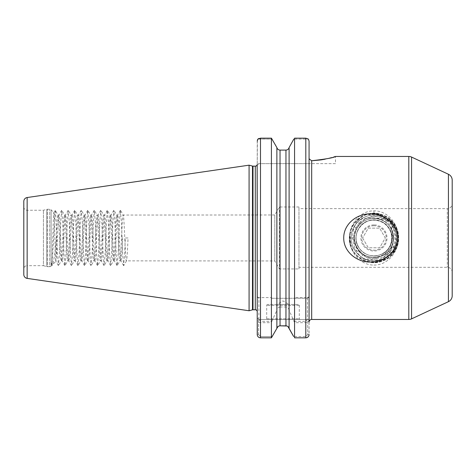 <?xml version="1.0" encoding="UTF-8"?>
<svg xmlns="http://www.w3.org/2000/svg" width="476" height="476" viewBox="0 0 476 476"><rect width="100%" height="100%" fill="white"/><g stroke="black" fill="none" stroke-linecap="round" stroke-linejoin="round"><path stroke-width="0.36" stroke-dasharray="2.38 1.78" d="M392.718 253.72C399.227 240.886 397.841 229.075 388.553 218.288C395.3 229.521 396.687 241.332 392.718 253.72C401.756 243.563 399.751 226.088 388.553 218.288M373.952 265.055C387.119 265.328 398.65 252.56 398.388 237.952C398.65 223.369 387.083 210.57 373.952 210.868C360.778 210.582 349.259 223.393 349.515 237.952C349.265 252.572 360.802 265.334 373.952 265.055M357.512 227.361L363.033 216.027C345.362 227.647 351.353 261.383 373.952 261.616C399.763 260.753 400.114 216.396 373.952 216.372C367.787 216.86 362.956 219.68 359.451 224.833C347.891 236.292 357.637 258.397 373.952 257.522C369.876 257.486 366.181 256.338 362.867 254.077L362.825 254.053C353.906 246.586 352.133 237.691 357.512 227.361L359.451 224.833M391.516 229.349C387.756 222.369 381.901 218.722 373.952 218.401C368.424 218.478 363.706 220.501 359.797 224.464L357.208 220.073C369.572 216.503 381.502 217.33 392.998 222.548L391.516 229.349L393.271 234.888C390.85 224.66 384.412 219.162 373.952 218.401C363.497 218.127 354.126 227.51 354.394 237.964C354.126 248.412 363.497 257.796 373.952 257.522L380.092 256.534L373.952 259.301C369.453 259.396 365.758 257.653 362.867 254.077M298.315 304.473L267.667 304.473L298.315 304.473A0.976 0.976 0 0 1 299.291 305.449L299.291 318.819L299.945 319.467L266.036 319.467L299.945 319.467M267.667 304.473A0.976 0.976 0 0 0 266.691 305.449L266.691 318.819L266.036 319.467M266.691 318.819L299.291 318.819L266.691 318.819M288.968 304.473L277.014 304.473L288.968 304.473L282.994 300.88L277.014 304.473M335.485 163.625L309.239 163.625L335.485 163.625L335.485 156.455M23.8 206.989A3.261 3.261 0 0 0 27.061 210.249L43.429 210.249L46.827 209.339L46.827 266.584L43.429 265.673L43.429 210.249L43.429 265.673L27.061 265.673L27.061 210.249L27.061 265.673A3.261 3.261 0 0 0 23.8 268.934L23.8 206.989L23.8 268.934M46.827 209.339A1.958 1.958 0 0 1 47.332 209.273L49.724 209.273A1.958 1.958 0 0 1 51.105 209.845L51.105 266.078L51.105 209.845L53.853 212.594C54.514 211.421 55.204 263.163 55.924 261.264L52.544 264.638L51.515 263.234L51.789 265.4L51.105 266.078A1.958 1.958 0 0 1 49.724 266.649L49.724 209.273L49.724 266.649L47.332 266.649L47.332 209.273L47.332 266.649A1.958 1.958 0 0 1 46.827 266.584L46.827 209.339M51.515 263.234L51.789 265.4C52.449 266.703 53.139 210.582 53.853 212.594L55.139 210.309L55.537 211.606L57.489 254.249L58.399 265.614L59.446 254.249L60.749 221.673L61.66 210.309L62.707 221.673L64.01 254.249L64.92 265.614L65.968 254.249L67.271 221.673L68.181 210.309L69.228 221.673L70.531 254.249L71.442 265.614L72.489 254.249L73.792 221.673L74.702 210.309L75.749 221.673L77.052 254.249L77.963 265.614L79.01 254.249L80.313 221.673L81.223 210.309L82.271 221.673L83.574 254.249L84.484 265.614L85.531 254.249L86.834 221.673L87.745 210.309L88.792 221.673L90.095 254.249L91.005 265.614L92.052 254.249L93.355 221.673L94.266 210.309L95.313 221.673L96.616 254.249L97.526 265.614L98.574 254.249L99.877 221.673L100.781 210.309L101.834 221.673L103.137 254.249L104.042 265.614L105.089 254.249L106.398 221.673L107.302 210.309L108.349 221.673L109.659 254.249L110.563 265.614L111.61 254.249L112.919 221.673L113.823 210.309L114.871 221.673L116.174 254.249L117.084 265.614L118.131 254.249L119.434 221.673L120.345 210.309L121.392 221.673L122.695 254.249L123.605 265.614L124.652 254.249L125.307 237.964L128.032 237.964C127.491 251.923 126.949 259.587 126.402 260.949C125.319 262.371 124.23 213.551 123.147 214.979C122.058 213.551 120.969 262.371 119.887 260.949C118.798 262.371 117.709 213.551 116.626 214.979C115.537 213.551 114.448 262.371 113.365 260.949C112.276 262.371 111.188 213.551 110.105 214.979C109.016 213.551 107.927 262.371 106.844 260.949C105.755 262.371 104.672 213.551 103.584 214.979C102.495 213.551 101.412 262.371 100.323 260.949C99.234 262.371 98.151 213.551 97.062 214.979C95.974 213.551 94.891 262.371 93.802 260.949C92.713 262.371 91.63 213.551 90.541 214.979C89.452 213.551 88.369 262.371 87.281 260.949C86.192 262.371 85.109 213.551 84.02 214.979C82.937 213.551 81.848 262.371 80.759 260.949C79.676 262.371 78.588 213.551 77.499 214.979C76.416 213.551 75.327 262.371 74.238 260.949C73.155 262.371 72.066 213.551 70.978 214.979C69.895 213.551 68.806 262.371 67.717 260.949C66.634 262.371 65.545 213.551 64.456 214.979C63.373 213.551 62.285 262.371 61.202 260.949C60.113 262.371 59.024 213.551 57.941 214.979C57.376 214.593 56.799 226.76 56.239 239.523C54.913 253.892 53.681 262.264 52.544 264.638L52.021 265.614L55.139 210.309M58.399 265.614L55.87 261.247L56.239 258.313L56.239 239.523M452.2 272.195A4.891 4.891 0 0 0 447.309 267.304L298.97 267.304L298.97 208.619L447.309 208.619L447.309 267.304L447.309 208.619A4.891 4.891 0 0 0 452.2 203.728L452.2 272.195L452.2 203.728M298.97 268.934L298.97 206.989L298.97 268.934L279.406 268.934L279.406 206.989L279.406 268.934L274.795 260.949L126.485 260.872L123.742 265.614M298.97 206.989L279.406 206.989L274.795 214.979L274.795 260.949L274.795 214.979L123.23 215.051L120.482 210.309M289.105 328.363L289.105 310.233L294.567 322.68L305.812 322.68C307.936 322.335 309.025 321.229 309.073 319.342L309.073 163.625M257.147 164.773L257.236 311.732L257.236 165.255L258.867 163.625L257.236 165.255L257.147 164.773L258.706 163.625M128.032 237.964L125.307 237.964M56.239 258.313C57.168 248.716 58.078 213.641 59 214.979C60.089 213.551 61.172 262.371 62.261 260.949C63.35 262.371 64.433 213.551 65.521 214.979C66.61 213.551 67.693 262.371 68.782 260.949C69.871 262.371 70.954 213.551 72.043 214.979C73.131 213.551 74.214 262.371 75.303 260.949C76.386 262.371 77.475 213.551 78.564 214.979C79.647 213.551 80.736 262.371 81.824 260.949C82.907 262.371 83.996 213.551 85.085 214.979C86.168 213.551 87.257 262.371 88.346 260.949C89.428 262.371 90.517 213.551 91.606 214.979C92.689 213.551 93.778 262.371 94.861 260.949C95.95 262.371 97.039 213.551 98.121 214.979C99.21 213.551 100.299 262.371 101.382 260.949C102.471 262.371 103.56 213.551 104.643 214.979C105.731 213.551 106.82 262.371 107.903 260.949C108.992 262.371 110.081 213.551 111.164 214.979C112.253 213.551 113.336 262.371 114.424 260.949C115.513 262.371 116.596 213.551 117.685 214.979C118.774 213.551 119.857 262.371 120.946 260.949C121.487 259.587 122.034 251.923 122.576 237.964M123.605 265.614L120.862 260.872L119.887 260.949L117.221 265.614M117.084 265.614L114.341 260.872L113.365 260.949L110.706 265.614M120.345 210.309L117.602 215.051L116.626 214.979L113.966 210.309M110.563 265.614L107.82 260.872L106.844 260.949L104.184 265.614M113.823 210.309L111.081 215.051L110.105 214.979L107.445 210.309M104.042 265.614L101.299 260.872L100.323 260.949L97.663 265.614M107.302 210.309L104.559 215.051L103.584 214.979L100.924 210.309M97.526 265.614L94.778 260.872L93.802 260.949L91.142 265.614M100.781 210.309L98.038 215.051L97.062 214.979L94.403 210.309M91.005 265.614L88.262 260.872L87.281 260.949L84.621 265.614M94.266 210.309L91.523 215.051L90.541 214.979L87.881 210.309M84.484 265.614L81.741 260.872L80.759 260.949L78.1 265.614M87.745 210.309L85.002 215.051L84.02 214.979L81.36 210.309M77.963 265.614L75.22 260.872L74.238 260.949L71.578 265.614M81.223 210.309L78.481 215.051L77.499 214.979L74.839 210.309M71.442 265.614L68.699 260.872L67.717 260.949L65.057 265.614M74.702 210.309L71.959 215.051L70.978 214.979L68.318 210.309M64.92 265.614L62.177 260.872L61.202 260.949L58.536 265.614M68.181 210.309L65.438 215.051L64.456 214.979L61.797 210.309M61.66 210.309L58.917 215.051L57.941 214.979L55.281 210.309M380.092 256.534C400.846 250.971 395.407 217.175 373.952 218.401C363.497 218.127 354.126 227.51 354.394 237.964C354.126 248.412 363.497 257.796 373.952 257.522C384.412 257.796 393.783 248.412 393.515 237.964C393.783 227.51 384.412 218.127 373.952 218.401C363.497 218.127 354.126 227.51 354.394 237.964C354.126 248.412 363.497 257.796 373.952 257.522C384.412 257.796 393.783 248.412 393.515 237.964C393.783 227.51 384.412 218.127 373.952 218.401C363.497 218.127 354.126 227.51 354.394 237.964C354.126 248.412 363.497 257.796 373.952 257.522C384.412 257.796 393.783 248.412 393.515 237.964C393.783 227.51 384.412 218.127 373.952 218.401C363.497 218.127 354.126 227.51 354.394 237.964C354.126 248.412 363.497 257.796 373.952 257.522C384.412 257.796 393.783 248.412 393.515 237.964C393.783 227.51 384.412 218.127 373.952 218.401C363.497 218.127 354.126 227.51 354.394 237.964C354.126 248.412 363.497 257.796 373.952 257.522C384.412 257.796 393.783 248.412 393.515 237.964C393.783 227.51 384.412 218.127 373.952 218.401C363.497 218.127 354.126 227.51 354.394 237.964C354.126 248.412 363.497 257.796 373.952 257.522C384.412 257.796 393.783 248.412 393.515 237.964C393.783 227.51 384.412 218.127 373.952 218.401C363.497 218.127 354.126 227.51 354.394 237.964C354.126 248.412 363.497 257.796 373.952 257.522C384.412 257.796 393.783 248.412 393.515 237.964C393.783 227.51 384.412 218.127 373.952 218.401C363.497 218.127 354.126 227.51 354.394 237.964C354.126 248.412 363.497 257.796 373.952 257.522C384.412 257.796 393.783 248.412 393.515 237.964C393.783 227.51 384.412 218.127 373.952 218.401C363.497 218.127 354.126 227.51 354.394 237.964C354.126 248.412 363.497 257.796 373.952 257.522C384.412 257.796 393.783 248.412 393.515 237.964C393.783 227.51 384.412 218.127 373.952 218.401C363.497 218.127 354.126 227.51 354.394 237.964C354.126 248.412 363.497 257.796 373.952 257.522C384.412 257.796 393.783 248.412 393.515 237.964C393.783 227.51 384.412 218.127 373.952 218.401C363.497 218.127 354.126 227.51 354.394 237.964C354.126 248.412 363.497 257.796 373.952 257.522C384.412 257.796 393.783 248.412 393.515 237.964C393.783 227.51 384.412 218.127 373.952 218.401C367.656 218.538 362.51 221.048 358.517 225.945L359.797 224.464M363.557 254.535C369.4 257.974 375.457 258.432 381.734 255.91L386.167 259.2C377.242 260.616 368.478 260.223 359.88 258.016L363.557 254.535L361.504 253.048C356.768 251.31 353.019 248.365 350.265 244.224L349.753 234.15C351.77 230.455 354.691 227.718 358.517 225.945M381.734 255.91L394.663 251.054L392.724 243.468L393.515 237.964L393.271 234.888M367.853 214.23L381.568 214.676C376.921 215.569 372.345 215.426 367.853 214.23C372.488 213.075 377.057 213.224 381.568 214.676M298.97 208.619L298.97 267.304M392.724 243.468C389.57 252.304 383.311 256.986 373.952 257.522C384.412 257.796 393.783 248.412 393.515 237.964M361.504 253.048C368.507 258.26 375.885 258.896 383.632 254.957M349.955 233.014C349.372 237.53 349.699 241.986 350.949 246.389L349.955 233.014C349.039 237.53 349.372 241.992 350.949 246.389M325.257 159.151L328.636 158.395M331.534 157.639L333.866 156.961M309.073 208.619L309.073 267.304M309.073 298.226L309.073 141.122L308.412 139.081L293.823 139.081L308.412 139.081M258.95 138.445L271.415 138.171L271.415 297.583L260.497 297.583C258.373 297.494 257.29 297.179 257.236 296.649L257.236 319.342C257.284 321.223 258.367 322.335 260.497 322.68L271.415 322.68L271.415 337.829L260.473 337.829M271.415 322.68L271.808 321.348L260.497 321.348L258.867 319.342L257.236 319.342L257.236 334.545L258.569 334.545L260.497 336.55L272.326 336.55L260.497 336.55L258.569 334.545L258.569 319.17L258.569 334.545L257.236 334.545L257.236 317.837L258.867 319.467L307.74 319.467L258.867 319.467L257.236 317.837M257.403 140.051L257.236 164.708M257.236 141.122L257.236 165.255L258.867 163.625L309.239 163.625L258.867 163.625L257.236 165.255M257.236 214.979L257.236 260.949M271.808 321.348L276.877 310.233L276.877 328.363M276.877 147.56L276.877 298.279L271.808 298.279L271.415 297.583M278.014 326.548L280.031 325.822L280.031 307.026L285.951 307.026L285.951 325.822M285.951 298.279L280.031 298.279L280.031 150.101L285.951 150.101L285.951 298.279L307.442 298.279L271.808 298.279M294.567 322.68L294.567 337.829L305.812 337.829L305.812 336.55L307.74 334.545L307.74 319.467L309.073 319.467L307.74 319.467L307.74 334.545L305.812 336.55L293.656 336.55L305.812 336.55L305.812 337.829L306.877 337.651M294.174 321.348L305.812 321.348L307.442 319.342L307.442 298.279L309.073 296.649C309.025 297.179 307.942 297.494 305.812 297.583L305.812 138.171L294.567 138.171L294.567 297.583L294.174 298.279M289.105 147.56L289.105 298.279M309.073 334.545L307.74 334.545L309.073 334.545L309.073 319.467L309.013 335.181M305.812 298.279L305.812 297.583L294.567 297.583M280.031 307.026C278.264 307.335 277.21 308.406 276.877 310.233M276.877 298.279L280.031 298.279M287.022 326.012L287.962 326.548M289.105 310.233C288.771 308.406 287.718 307.341 285.951 307.026M259.432 337.651L257.891 336.52M257.385 335.532L257.296 335.181M257.409 296.947L258.867 298.279L257.409 296.947M308.805 335.86L308.621 336.217M309.239 159.002L309.073 141.122M23.8 201.407L23.8 274.515M452.2 295.751L452.2 180.172M249.085 310.757L249.085 165.172M257.897 139.081L272.159 139.081L257.897 139.081M258.867 319.342L258.867 298.279L257.236 296.649M307.496 298.226L309.251 297.066M307.442 319.342L309.073 319.342M350.265 244.224C354.477 264.418 384.632 268.976 394.663 251.054M363.033 216.027C349.699 222.155 345.189 240.814 354.132 252.363C361.343 261.235 370.477 264.204 381.526 261.264C403.648 255.439 403.648 220.483 381.526 214.658C360.207 206.37 339.656 234.65 354.132 252.363C363.051 265.679 384.858 265.679 393.777 252.363C399.983 242.76 399.983 233.163 393.777 223.559C384.858 210.243 363.051 210.243 354.132 223.559C347.926 233.163 347.926 242.76 354.132 252.363C366.502 271.6 399.751 260.8 398.454 237.964C399.751 215.122 366.502 204.323 354.132 223.559C347.926 233.163 347.926 242.76 354.132 252.363C363.051 265.679 384.858 265.679 393.777 252.363C408.247 234.65 387.702 206.37 366.383 214.658C355.715 218.776 350.074 226.546 349.455 237.964C348.843 253.982 366.478 266.798 381.526 261.264C403.648 255.439 403.648 220.483 381.526 214.658C370.477 211.725 361.343 214.688 354.132 223.559C344.219 236.161 350.961 256.897 366.383 261.264C387.702 269.559 408.247 241.272 393.777 223.559C384.858 210.243 363.051 210.243 354.132 223.559C347.926 233.163 347.926 242.76 354.132 252.363C366.502 271.6 399.751 260.8 398.454 237.964C397.835 226.546 392.188 218.776 381.526 214.658C367.853 209.749 351.574 219.668 349.753 234.15M392.998 222.548C384.62 211.618 367.02 210.386 357.208 220.073M359.88 258.016C368.424 263.496 377.188 263.888 386.167 259.2M373.952 225.737A12.227 12.227 0 0 0 361.73 237.964A12.227 12.227 0 0 0 373.952 250.186A12.227 12.227 0 0 0 386.179 237.964A12.227 12.227 0 0 0 373.952 225.737M362.623 237.964L368.287 247.776L379.622 247.776L385.286 237.964L379.622 228.147L368.287 228.147L362.623 237.964L368.287 228.147L379.622 228.147L385.286 237.964L379.622 247.776L368.287 247.776L362.623 237.964M373.952 224.922A13.042 13.042 0 0 0 360.915 237.964A13.042 13.042 0 0 0 373.952 251.001A13.042 13.042 0 0 0 386.994 237.964A13.042 13.042 0 0 0 373.952 224.922M390.945 253.196A22.824 22.824 0 0 1 373.952 260.783C388 260.063 398.317 242.897 390.332 230.664A17.933 17.933 0 0 0 356.024 237.964A17.933 17.933 0 0 0 373.952 255.892A17.933 17.933 0 0 1 356.024 237.964A17.933 17.933 0 0 1 373.952 220.031A17.933 17.933 0 0 1 391.885 237.964A17.933 17.933 0 0 1 373.952 255.892A17.933 17.933 0 0 0 390.332 230.664C396.502 242.141 386.839 257.367 373.952 257.201C363.069 257.855 353.263 247.96 353.668 237.149C354.953 224.916 361.712 218.085 373.952 216.651C392.361 215.247 403.559 239.94 390.945 253.196C386.339 258.147 380.675 260.675 373.952 260.783C361.754 261.104 350.824 250.15 351.133 237.964L354.233 237.964C353.608 248.817 363.176 258.67 373.952 258.718C385.661 259.384 396.169 248.769 395.752 237.149C395.925 225.487 385.584 215.188 373.952 215.14C386.155 214.819 397.085 225.773 396.776 237.964C397.085 250.15 386.155 261.104 373.952 260.783C361.754 261.104 350.824 250.15 351.133 237.964C350.824 225.773 361.754 214.819 373.952 215.14C386.155 214.819 397.085 225.773 396.776 237.964C397.085 250.15 386.155 261.104 373.952 260.783C361.754 261.104 350.824 250.15 351.133 237.964C350.824 225.773 361.754 214.819 373.952 215.14C386.155 214.819 397.085 225.773 396.776 237.964C397.085 250.15 386.155 261.104 373.952 260.783C361.754 261.104 350.824 250.15 351.133 237.964C350.824 225.773 361.754 214.819 373.952 215.14C386.155 214.819 397.085 225.773 396.776 237.964C397.085 250.15 386.155 261.104 373.952 260.783C361.754 261.104 350.824 250.15 351.133 237.964C350.824 225.773 361.754 214.819 373.952 215.14C386.155 214.819 397.085 225.773 396.776 237.964C397.085 250.15 386.155 261.104 373.952 260.783C361.754 261.104 350.824 250.15 351.133 237.964C350.824 225.773 361.754 214.819 373.952 215.14C386.155 214.819 397.085 225.773 396.776 237.964C397.085 250.15 386.155 261.104 373.952 260.783C361.754 261.104 350.824 250.15 351.133 237.964C350.824 225.773 361.754 214.819 373.952 215.14C386.155 214.819 397.085 225.773 396.776 237.964C397.085 250.15 386.155 261.104 373.952 260.783C361.754 261.104 350.824 250.15 351.133 237.964C350.824 225.773 361.754 214.819 373.952 215.14C386.155 214.819 397.085 225.773 396.776 237.964C397.085 250.15 386.155 261.104 373.952 260.783C361.754 261.104 350.824 250.15 351.133 237.964C350.824 225.773 361.754 214.819 373.952 215.14C386.155 214.819 397.085 225.773 396.776 237.964C397.085 250.15 386.155 261.104 373.952 260.783C361.754 261.104 350.824 250.15 351.133 237.964C350.824 225.773 361.754 214.819 373.952 215.14C386.155 214.819 397.085 225.773 396.776 237.964C397.085 250.15 386.155 261.104 373.952 260.783C361.754 261.104 350.824 250.15 351.133 237.964C350.824 225.773 361.754 214.819 373.952 215.14C386.155 214.819 397.085 225.773 396.776 237.964C397.085 250.15 386.155 261.104 373.952 260.783C361.754 261.104 350.824 250.15 351.133 237.964C350.824 225.773 361.754 214.819 373.952 215.14C386.155 214.819 397.085 225.773 396.776 237.964C397.085 250.15 386.155 261.104 373.952 260.783C361.754 261.104 350.824 250.15 351.133 237.964C350.824 225.773 361.754 214.819 373.952 215.14A22.824 22.824 0 0 0 351.133 237.964L354.233 237.964M373.952 260.783C361.754 261.104 350.824 250.15 351.133 237.964C350.824 225.773 361.754 214.819 373.952 215.14M390.332 230.664C394.806 239.958 389.356 252.119 379.497 255.017C371.405 257.165 364.723 254.993 359.445 248.502C354.906 241.475 354.906 234.448 359.445 227.421C365.973 217.675 381.93 217.675 388.458 227.421C395.711 236.643 390.784 251.822 379.497 255.017C371.405 257.165 364.723 254.993 359.445 248.502C348.854 235.537 363.89 214.837 379.497 220.906C395.687 225.166 395.687 250.757 379.497 255.017C368.483 259.063 355.572 249.686 356.024 237.964C356.476 229.605 360.606 223.922 368.412 220.906C376.498 218.758 383.18 220.929 388.458 227.421C395.711 236.643 390.784 251.822 379.497 255.017C371.405 257.165 364.723 254.993 359.445 248.502C352.192 239.279 357.125 224.107 368.412 220.906C384.013 214.837 399.055 235.537 388.458 248.502C381.93 258.248 365.973 258.248 359.445 248.502C354.906 241.475 354.906 234.448 359.445 227.421C364.723 220.929 371.405 218.758 379.497 220.906C390.784 224.107 395.711 239.279 388.458 248.502C381.93 258.248 365.973 258.248 359.445 248.502C354.906 241.475 354.906 234.448 359.445 227.421C368.501 213.343 392.837 221.245 391.885 237.964C391.433 246.318 387.303 252 379.497 255.017C368.483 259.063 355.572 249.686 356.024 237.964C356.476 229.605 360.606 223.922 368.412 220.906C379.426 216.86 392.331 226.237 391.885 237.964C391.433 246.318 387.303 252 379.497 255.017C368.483 259.063 355.572 249.686 356.024 237.964M373.952 210.868L373.952 216.372M299.291 305.449L266.691 305.449L299.291 305.449M252.488 309.84L252.488 166.082M252.994 309.775L252.994 166.148M255.279 309.775L255.279 166.148M408.807 156.455L408.807 319.467M311.685 319.467L311.685 160.757M260.497 337.829L260.497 321.348M260.497 298.279L260.497 138.171M305.812 321.348L305.812 337.829M27.15 278.389L27.15 197.534M448.434 174.264L448.434 301.665M411.562 318.86L411.562 157.068"/><path stroke-width="0.71" d="M397.662 237.964C397.829 223.857 384.072 213.415 370.649 213.867C357.226 213.474 343.577 223.875 343.726 237.964C343.571 252.101 357.327 262.514 370.786 262.056C384.192 262.419 397.805 252.048 397.662 237.964M408.807 319.467L408.807 156.455L335.485 156.455C334.247 157.621 326.316 159.055 311.685 160.757L309.239 159.002L309.073 158.044L309.073 141.122L309.073 322.079A2.606 2.606 0 0 1 311.685 319.467L408.807 319.467A6.521 6.521 0 0 0 411.562 318.86L448.434 301.665L448.434 174.264L411.562 157.068L411.562 318.86M23.8 274.515L23.8 201.407A3.915 3.915 0 0 1 27.15 197.534L249.085 165.172L249.085 310.757L27.15 278.389A3.915 3.915 0 0 1 23.8 274.515M448.434 174.264A6.521 6.521 0 0 1 452.2 180.172L452.2 295.751A6.521 6.521 0 0 1 448.434 301.665M408.807 156.455A6.521 6.521 0 0 1 411.562 157.068M257.236 214.979L257.147 164.773A1.958 1.958 0 0 1 255.279 166.148L252.994 166.148A1.958 1.958 0 0 1 252.488 166.082L249.085 165.172M252.994 166.148L252.994 309.775A1.958 1.958 0 0 0 252.488 309.84L249.085 310.757M252.994 309.775L255.279 309.775A1.958 1.958 0 0 1 257.236 311.732M309.239 159.002L311.685 160.757L320.842 159.93M320.997 159.906L325.257 159.151M328.636 158.395L331.534 157.639M333.866 156.961L335.485 156.455M309.073 163.625L309.073 208.619M309.073 267.304L309.073 296.649M257.296 335.181L257.236 317.837M260.497 337.829L271.415 337.829L276.877 328.363L271.415 337.829L271.415 138.171L260.497 138.171L260.497 337.829C258.492 337.615 257.403 336.52 257.236 334.545L257.135 164.803M257.236 260.949L257.236 296.649M271.415 138.171L276.877 147.56L271.415 138.171M287.962 326.548L293.656 336.55L289.105 328.363C288.629 326.792 287.575 325.947 285.951 325.822L280.031 325.822L287.022 326.012M293.823 139.081L289.105 147.56L293.823 139.081M309.073 322.079L309.073 319.342M276.877 328.363L276.877 147.56C277.353 149.131 278.406 149.982 280.031 150.101L280.031 325.822C278.4 325.947 277.353 326.792 276.877 328.363L278.014 326.548M285.951 325.822L285.951 150.101C287.575 149.976 288.629 149.131 289.105 147.56C288.629 149.131 287.575 149.982 285.951 150.101L280.031 150.101C278.406 149.976 277.353 149.131 276.877 147.56M260.473 337.829L259.432 337.651M260.497 138.171L257.897 139.081L257.403 140.051M257.236 141.122L257.897 139.081L258.95 138.445M309.013 335.181L308.936 335.503M308.139 336.853L306.877 337.651M308.412 139.081L305.812 138.171L308.412 139.081L309.073 141.122M305.812 337.829L294.567 337.829L294.567 138.171L305.812 138.171L305.812 337.829C307.817 337.621 308.9 336.526 309.073 334.545M289.105 328.363L289.105 147.56M27.15 197.534L27.15 278.389M311.685 160.757L311.685 319.467M252.488 166.082L252.488 309.84M255.279 166.148L255.279 309.775"/></g></svg>
